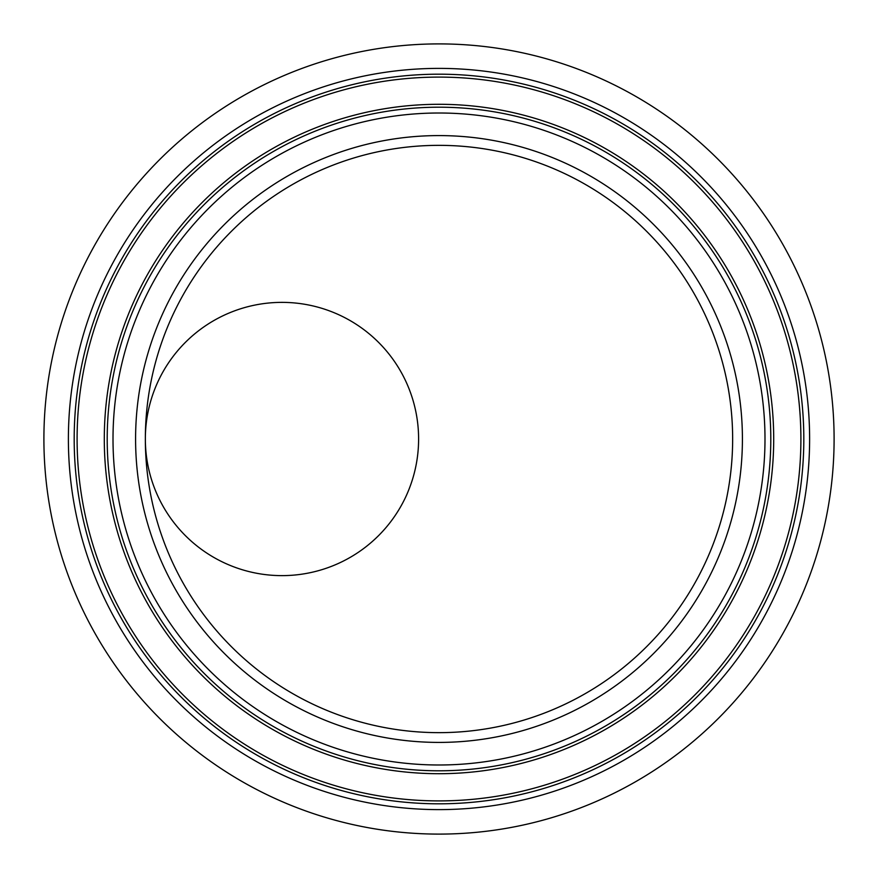 <?xml version="1.0" encoding="UTF-8"?>
<svg xmlns="http://www.w3.org/2000/svg" width="878" height="878" viewBox="0 0 878 878"><rect width="100%" height="100%" fill="white"/><g stroke="black" fill="none" stroke-linecap="round" stroke-linejoin="round"><path stroke-width="1.32" d="M145.353 437.573A136.628 136.628 0 0 1 281.97 302.372A136.628 136.628 0 0 1 418.597 437.881A136.628 136.628 0 0 1 281.97 575.628A136.628 136.628 0 0 1 145.364 440.657L145.353 437.376M145.353 440.119L145.386 443.983M439 145.353A293.647 293.647 0 0 0 145.353 439A293.647 293.647 0 0 0 439 732.647A293.647 293.647 0 0 0 732.647 439A293.647 293.647 0 0 0 439 145.353M439 834.1A395.1 395.1 0 0 0 834.1 439A395.1 395.1 0 0 0 439 43.9A395.1 395.1 0 0 0 43.9 439A395.1 395.1 0 0 0 439 834.1M439 742.415A303.415 303.415 0 0 0 742.415 439A303.415 303.415 0 0 0 439 135.585A303.415 303.415 0 0 0 135.585 439A303.415 303.415 0 0 0 439 742.415M439 809.615A370.615 370.615 0 0 0 809.615 439A370.615 370.615 0 0 0 439 68.385A370.615 370.615 0 0 0 68.385 439A370.615 370.615 0 0 0 439 809.615M439 803.809A364.809 364.809 0 0 0 803.809 439A364.809 364.809 0 0 0 439 74.191A364.809 364.809 0 0 0 74.191 439A364.809 364.809 0 0 0 439 803.809M439 77.099A361.901 361.901 0 0 0 77.099 439A361.901 361.901 0 0 0 439 800.901A361.901 361.901 0 0 0 800.901 439A361.901 361.901 0 0 0 439 77.099M439 104.295A334.705 334.705 0 0 0 104.295 439A334.705 334.705 0 0 0 439 773.705A334.705 334.705 0 0 0 773.705 439A334.705 334.705 0 0 0 439 104.295M439 770.796A331.796 331.796 0 0 0 770.796 439A331.796 331.796 0 0 0 439 107.204A331.796 331.796 0 0 0 107.204 439A331.796 331.796 0 0 0 439 770.796M439 764.99A325.99 325.99 0 0 0 764.99 439A325.99 325.99 0 0 0 439 113.01A325.99 325.99 0 0 0 113.01 439A325.99 325.99 0 0 0 439 764.99"/></g></svg>
